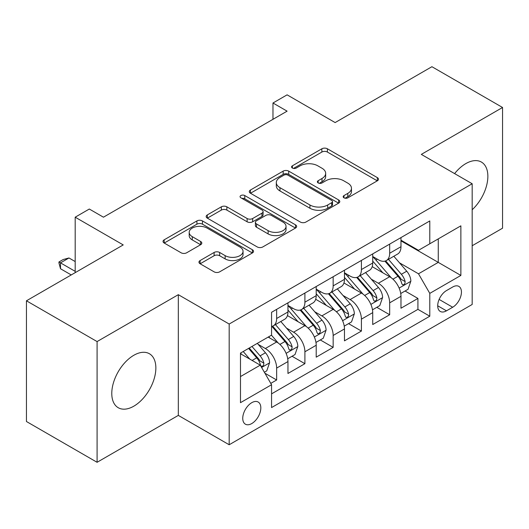 <?xml version="1.0" encoding="UTF-8"?>
<svg xmlns="http://www.w3.org/2000/svg" width="529" height="529" viewBox="0 0 529 529"><rect width="100%" height="100%" fill="white"/><g stroke="black" fill="none" stroke-linecap="round" stroke-linejoin="round"><path stroke-width="0.79" d="M343.976 197.826A2.744 1.587 0 0 0 347.857 197.826L377.329 180.812A3.921 2.261 0 0 0 378.473 179.212A3.921 2.261 0 0 0 377.329 177.612L327.405 148.788A3.921 2.261 0 0 0 321.857 148.788L292.392 165.802A2.744 1.587 0 0 0 291.585 166.926A2.744 1.587 0 0 0 292.392 168.043A2.744 1.587 0 0 0 296.273 168.043L300.088 165.841A12.551 7.247 0 0 1 317.836 165.841L321.996 168.242A12.551 7.247 0 0 1 325.672 173.367A12.551 7.247 0 0 1 321.996 178.491L318.18 180.693A2.744 1.587 0 0 0 317.38 181.817A2.744 1.587 0 0 0 318.18 182.935A2.744 1.587 0 0 0 322.068 182.935L325.877 180.733A12.551 7.247 0 0 1 343.632 180.733L347.791 183.133A12.551 7.247 0 0 1 351.468 188.258A12.551 7.247 0 0 1 347.791 193.383L343.976 195.585A2.744 1.587 0 0 0 343.176 196.709A2.744 1.587 0 0 0 343.976 197.826L343.976 195.585M133.817 406.179A31.165 17.993 120 0 0 154.184 378.711A31.165 17.993 120 0 0 149.403 353.736A31.165 17.993 120 0 0 133.817 355.283A31.165 17.993 120 0 0 113.457 382.745A31.165 17.993 120 0 0 118.238 407.72A31.165 17.993 120 0 0 133.817 406.179M472.179 209.749A31.165 17.993 120 0 0 481.403 162.059A31.165 17.993 120 0 0 465.818 163.606A31.165 17.993 120 0 0 454.609 173.611M251.784 423.55A12.789 7.38 120 0 0 260.136 412.283A12.789 7.38 120 0 0 258.178 402.04A12.789 7.38 120 0 0 251.784 402.668A12.789 7.38 120 0 0 243.433 413.942A12.789 7.38 120 0 0 245.39 424.185A12.789 7.38 120 0 0 251.784 423.55M200.107 260.552A3.921 2.261 0 0 0 198.957 262.153A3.921 2.261 0 0 0 200.107 263.759L214.113 271.84A3.921 2.261 0 0 0 219.654 271.84L252.386 252.948A3.921 2.261 0 0 0 253.53 251.348A3.921 2.261 0 0 0 252.386 249.748L202.462 220.924A3.921 2.261 0 0 0 196.914 220.924L164.188 239.816A3.921 2.261 0 0 0 163.038 241.422A3.921 2.261 0 0 0 164.188 243.023L181.11 252.789A3.921 2.261 0 0 0 186.651 252.789L200.656 244.702A3.921 2.261 0 0 0 201.807 243.102A3.921 2.261 0 0 0 200.656 241.502L192.272 236.655A10.494 6.057 0 0 1 189.197 232.37A10.494 6.057 0 0 1 195.67 226.776A10.494 6.057 0 0 1 207.11 228.092L239.974 247.063A10.494 6.057 0 0 1 243.042 251.348A10.494 6.057 0 0 1 236.569 256.942A10.494 6.057 0 0 1 225.136 255.633L219.654 252.465A3.921 2.261 0 0 0 214.113 252.465L200.107 260.552L200.107 263.759M472.179 245.74L502.55 228.204L502.55 107.486L431.915 66.707L335.135 122.576L287.102 94.843L272.977 103.003L287.102 111.156L103.446 217.194L89.315 209.034L75.191 217.194L75.191 272.653M97.085 341.575L97.085 462.293L178.319 415.397L178.319 294.679L97.085 341.575L26.45 300.796L123.224 244.92L75.191 217.194M178.319 294.679L229.183 324.039L472.179 183.748L472.179 304.466L229.183 444.757L229.183 324.039M502.55 107.486L421.315 154.389L472.179 183.748M300.366 222.048A3.921 2.261 0 0 0 305.914 222.048L338.639 203.149A3.921 2.261 0 0 0 339.783 201.549A3.921 2.261 0 0 0 338.639 199.949L288.715 171.125A3.921 2.261 0 0 0 283.167 171.125L250.442 190.023A3.921 2.261 0 0 0 249.291 191.624A3.921 2.261 0 0 0 250.442 193.224L300.366 222.048M241.971 198.421A2.744 1.587 0 0 1 244.755 198.805L244.755 195.545L295.513 224.845A3.921 2.261 0 0 1 296.657 226.445A3.921 2.261 0 0 1 295.513 228.052L262.787 246.944A3.921 2.261 0 0 1 257.239 246.944L207.315 218.12L207.315 214.919A3.921 2.261 0 0 0 206.165 216.52A3.921 2.261 0 0 0 207.315 218.12M207.315 214.919L221.32 206.832A3.921 2.261 0 0 1 226.868 206.832L247.116 218.523A3.921 2.261 0 0 0 252.664 218.523L261.954 213.161A3.921 2.261 0 0 0 263.098 211.554A3.921 2.261 0 0 0 261.954 209.953L240.874 197.786A2.744 1.587 0 0 1 240.067 196.662A2.744 1.587 0 0 1 241.766 195.201A2.744 1.587 0 0 1 244.755 195.545M97.085 462.293L26.45 421.514L26.45 300.796M270.788 383.38L276.647 379.994L264.923 373.229M258.251 344.419L265.346 348.512A15.982 9.231 60 0 1 276.647 368.085L287.955 361.565L287.955 373.474L304.902 363.681L292.048 356.262M286.506 328.106L293.602 332.199A15.982 9.231 60 0 1 304.902 351.772L316.21 345.252L316.21 357.161L333.158 347.368L320.303 339.949M314.762 311.793L321.857 315.886A15.982 9.231 60 0 1 333.158 335.459L344.465 328.939L344.465 340.848L361.413 331.055L348.558 323.636M343.017 295.48L350.112 299.573A15.982 9.231 60 0 1 361.413 319.146L372.72 312.626L372.72 324.535L389.668 314.742L389.668 302.833A15.982 9.231 -120 0 0 378.367 283.26L371.272 279.167M376.813 307.323L389.668 314.742M287.955 361.565A15.982 9.231 -120 0 0 276.647 341.985L268.17 337.092M316.21 345.252A15.982 9.231 -120 0 0 304.902 325.672L287.432 315.588M344.465 328.939A15.982 9.231 -120 0 0 333.158 309.359L315.687 299.275M372.72 312.626A15.982 9.231 -120 0 0 361.413 293.046L343.943 282.962M452.679 287.016L446.463 290.6A12.385 7.155 120 0 0 438.369 301.517A12.385 7.155 120 0 0 440.267 311.442A12.385 7.155 120 0 0 446.463 310.827L452.679 307.243A12.385 7.155 120 0 0 460.772 296.326A12.385 7.155 120 0 0 458.874 286.401A12.385 7.155 120 0 0 452.679 287.016M240.483 376.569L260.261 365.149L271.562 384.728L271.562 407.568L429.793 316.21L429.793 293.377L418.492 273.797L399.527 262.853M271.562 384.728L240.483 402.668L240.483 353.081L271.562 335.135L271.562 312.295L429.793 220.943L429.793 243.783L460.871 225.837L460.871 275.43L429.793 293.377M287.955 305.445L293.602 308.711A15.982 9.231 60 0 0 301.596 309.498L312.897 302.972A15.982 9.231 -120 0 0 316.21 295.658L316.21 286.52M316.21 289.132L321.857 292.398A15.982 9.231 60 0 0 329.851 293.185L341.152 286.658A15.982 9.231 -120 0 0 344.465 279.345L344.465 270.207M344.465 272.819L350.112 276.085A15.982 9.231 60 0 0 358.107 276.872L369.407 270.345A15.982 9.231 -120 0 0 372.72 263.032L372.72 253.894M271.562 393.86L417.923 309.359L417.923 298.429L400.975 308.222L400.975 296.313A15.982 9.231 -120 0 0 389.668 276.733L372.198 266.649M372.72 256.505L378.367 259.772A15.982 9.231 -120 0 0 386.362 260.559A15.982 9.231 -120 0 0 389.668 253.246L389.668 244.107M386.362 260.559L397.663 254.032A15.982 9.231 -120 0 0 400.975 246.719L400.975 237.581M276.647 309.359L276.647 318.498A15.982 9.231 60 0 1 273.341 325.811A15.982 9.231 60 0 1 271.562 326.459M273.341 325.811L284.642 319.285A15.982 9.231 -120 0 0 287.955 311.971L287.955 302.833M304.902 293.046L304.902 302.185A15.982 9.231 60 0 1 301.596 309.498M333.158 276.733L333.158 285.872A15.982 9.231 60 0 1 329.851 293.185M361.413 260.42L361.413 269.559A15.982 9.231 60 0 1 358.107 276.872M361.413 319.146L361.413 331.055M333.158 335.459L333.158 347.368M304.902 351.772L304.902 363.681M276.647 368.085L276.647 379.994M260.261 365.149L240.483 353.729M418.492 273.797L438.27 262.377L438.27 238.89L460.871 225.837M400.975 240.847L460.871 275.43M400.975 240.192L418.492 250.31L429.793 243.783M178.319 415.397L229.183 444.757M272.977 103.003L272.977 119.316M405.069 291.01L417.923 298.429M417.923 309.359L429.793 316.21M345.073 198.216L347.791 196.643A12.551 7.247 0 0 0 351.468 191.524L351.468 188.258M325.672 173.367L325.672 176.633A12.551 7.247 0 0 1 321.996 181.751L319.278 183.325M377.276 180.845L327.405 152.054A3.921 2.261 0 0 0 321.857 152.054L293.489 168.434M338.586 203.182L288.715 174.391A3.921 2.261 0 0 0 283.167 174.391L250.495 193.25M331.703 202.673A2.744 1.587 0 0 0 332.51 201.549A2.744 1.587 0 0 0 331.703 200.431L287.882 175.132A2.744 1.587 0 0 0 284 175.132L279.98 177.453A12.551 7.247 0 0 0 276.303 182.578A12.551 7.247 0 0 0 279.98 187.696L309.934 204.994A12.551 7.247 0 0 0 327.682 204.994L331.703 202.673L331.703 205.933A2.744 1.587 0 0 0 332.51 204.809L332.51 201.549M276.303 182.578L276.303 185.838A12.551 7.247 0 0 0 279.98 190.962L279.98 187.696M331.703 205.933L327.682 208.254A12.551 7.247 0 0 1 309.934 208.254L279.98 190.962M207.368 218.153L221.32 210.099L221.32 206.832M263.098 211.554L263.098 214.82A3.921 2.261 0 0 1 261.954 216.421L252.664 221.783A3.921 2.261 0 0 1 247.116 221.783L226.868 210.099A3.921 2.261 0 0 0 221.32 210.099M244.755 198.805L295.46 228.078M268.124 230.651A10.494 6.057 0 0 0 279.557 231.966A10.494 6.057 0 0 0 286.037 226.366A10.494 6.057 0 0 0 282.962 222.087L271.384 215.402A3.921 2.261 0 0 0 265.836 215.402L256.545 220.765A3.921 2.261 0 0 0 255.395 222.365A3.921 2.261 0 0 0 256.545 223.965L268.124 230.651L268.124 233.917A10.494 6.057 0 0 0 279.557 235.226A10.494 6.057 0 0 0 286.037 229.632L286.037 226.366M255.395 222.365L255.395 225.625A3.921 2.261 0 0 0 256.545 227.232L256.545 223.965M268.124 233.917L256.545 227.232M243.042 251.348L243.042 254.608A10.494 6.057 0 0 1 236.569 260.208A10.494 6.057 0 0 1 225.136 258.893L219.654 255.732A3.921 2.261 0 0 0 214.113 255.732L200.154 263.786M189.197 232.37L189.197 235.636A10.494 6.057 0 0 0 192.272 239.921L192.272 236.655M200.61 244.735L192.272 239.921M252.333 252.981L202.462 224.184A3.921 2.261 0 0 0 196.914 224.184L164.241 243.049M400.737 293.509L408.038 289.297L410.861 281.137A10.587 6.117 -120 0 0 406.735 271.198L393.827 256.248M391.242 277.771L375.927 260.043A30.57 17.649 -120 0 0 372.72 256.684M382.844 272.792L374.281 262.88A25.372 14.647 -120 0 0 372.72 261.174M384.92 261.134L397.98 276.25A10.587 6.117 60 0 1 401.756 283.551L402.523 284.8L403.958 284.602L404.91 283.438L405.141 281.593A10.587 6.117 -120 0 0 401.366 274.293L388.458 259.349M385.687 260.89L399.719 277.13A5.396 3.114 60 0 1 401.081 279.246L405.141 281.593M372.482 309.822L379.782 305.61L382.606 297.45A10.587 6.117 -120 0 0 378.48 287.512L365.572 272.561M362.987 294.084L347.672 276.356A30.57 17.649 -120 0 0 344.465 272.997M354.589 289.105L346.026 279.193A25.372 14.647 -120 0 0 344.465 277.487M356.665 277.447L369.725 292.563A10.587 6.117 60 0 1 373.5 299.864L374.267 301.113L375.702 300.915L376.655 299.751L376.886 297.906A10.587 6.117 -120 0 0 373.11 290.606L360.203 275.662M357.432 277.203L371.464 293.443A5.396 3.114 60 0 1 372.826 295.559L376.886 297.906M344.227 326.135L351.527 321.923L354.351 313.763A10.587 6.117 -120 0 0 350.224 303.825L337.317 288.874M334.731 310.391L319.417 292.669A30.57 17.649 -120 0 0 316.21 289.31M326.333 305.418L317.77 295.506A25.372 14.647 -120 0 0 316.21 293.8M328.41 293.76L341.469 308.876A10.587 6.117 60 0 1 345.245 316.177L346.012 317.426L347.447 317.228L348.399 316.064L348.631 314.219A10.587 6.117 -120 0 0 344.855 306.919L331.947 291.975M329.177 293.516L343.209 309.756A5.396 3.114 60 0 1 344.571 311.872L348.631 314.219M315.972 342.448L323.272 338.236L326.095 330.076A10.587 6.117 -120 0 0 321.969 320.138L309.062 305.187M306.476 326.704L291.162 308.982A30.57 17.649 -120 0 0 287.955 305.623M298.078 321.731L289.515 311.819A25.372 14.647 -120 0 0 287.955 310.113M300.155 310.073L313.214 325.19A10.587 6.117 60 0 1 316.99 332.49L317.757 333.739L319.192 333.541L320.144 332.377L320.376 330.532A10.587 6.117 -120 0 0 316.6 323.232L303.692 308.288M300.922 309.829L314.953 326.069A5.396 3.114 60 0 1 316.316 328.185L320.376 330.532M287.716 358.761L295.017 354.549L297.84 346.389A10.587 6.117 -120 0 0 293.714 336.451L280.806 321.5M278.221 343.017L271.463 335.194M269.823 338.044L268.725 336.775M271.899 326.386L284.959 341.503A10.587 6.117 60 0 1 288.735 348.803L289.502 350.053L290.937 349.854L291.889 348.69L292.12 346.845A10.587 6.117 -120 0 0 288.345 339.545L275.437 324.601M272.666 326.142L286.698 342.382A5.396 3.114 60 0 1 288.06 344.498L292.12 346.845M264.361 372.251L266.761 370.862L269.585 362.702A10.587 6.117 -120 0 0 265.459 352.764L257.332 343.354M249.748 359.079L243.208 351.507M241.568 354.357L240.483 353.101M248.577 348.406L256.704 357.816A10.587 6.117 60 0 1 260.48 365.116L261.247 366.366L262.682 366.167L263.634 365.003L263.865 363.159A10.587 6.117 -120 0 0 260.089 355.858L251.963 346.449M249.232 348.029L258.443 358.695A5.396 3.114 60 0 1 259.805 360.811L263.865 363.159M75.191 261.564L68.975 257.973L60.498 262.867L75.191 271.351M60.498 268.739L58.944 262.953L58.944 261.974L60.498 262.867L60.498 268.739L71.236 274.941M58.944 261.974L63.182 259.527L68.975 257.973M265.346 348.512L276.647 341.985M293.602 332.199L304.902 325.672M321.857 315.886L333.158 309.359M350.112 299.573L361.413 293.046M378.367 283.26L389.668 276.733M389.668 253.246L400.975 246.719M276.647 318.498L287.955 311.971M304.902 302.185L316.21 295.658M333.158 285.872L344.465 279.345M361.413 269.559L372.72 263.032M389.668 302.833L400.975 296.313M439.13 299.421L452.679 307.243M437.701 305.775L446.463 310.827M347.791 196.643L347.791 193.383M318.18 182.935L318.18 180.693M321.996 181.751L321.996 178.491M292.392 168.043L292.392 165.802M321.857 152.054L321.857 148.788M327.405 152.054L327.405 148.788M377.329 180.812L377.329 177.612M250.442 193.224L250.442 190.023M283.167 174.391L283.167 171.125M288.715 174.391L288.715 171.125M338.639 203.149L338.639 199.949M309.934 208.254L309.934 204.994M327.682 208.254L327.682 204.994M226.868 210.099L226.868 206.832M247.116 221.783L247.116 218.523M252.664 221.783L252.664 218.523M261.954 216.421L261.954 213.161M295.513 228.052L295.513 224.845M214.113 255.732L214.113 252.465M219.654 255.732L219.654 252.465M225.136 258.893L225.136 255.633M200.656 244.702L200.656 241.502M164.188 243.023L164.188 239.816M196.914 224.184L196.914 220.924M202.462 224.184L202.462 220.924M252.386 252.948L252.386 249.748M399.117 288.08L410.788 281.342M375.927 260.043L377.389 259.203M401.366 274.293L406.735 271.198M392.928 279.167L397.98 276.25M370.862 304.393L382.533 297.655M347.672 276.356L349.133 275.516M373.11 290.606L378.48 287.512M364.673 295.48L369.725 292.563M342.607 320.706L354.278 313.968M319.417 292.669L320.878 291.829M344.855 306.919L350.224 303.825M336.418 311.793L341.469 308.876M314.352 337.019L326.023 330.281M291.162 308.982L292.623 308.142M316.6 323.232L321.969 320.138M308.162 328.106L313.214 325.19M286.096 353.332L297.767 346.594M288.345 339.545L293.714 336.451M279.907 344.419L284.959 341.503M261.604 367.476L269.512 362.907M260.089 355.858L265.459 352.764M252.135 360.454L256.704 357.816"/></g></svg>
